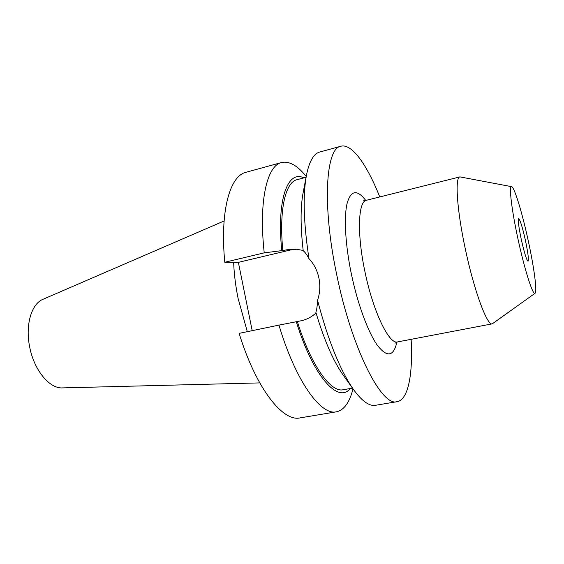 <?xml version="1.0" encoding="UTF-8"?>
<svg xmlns="http://www.w3.org/2000/svg" width="564" height="564" viewBox="0 0 564 564"><rect width="100%" height="100%" fill="white"/><g stroke="black" fill="none" stroke-linecap="round" stroke-linejoin="round"><path stroke-width="0.85" d="M343.716 375.85L342.722 374.454C332.964 360.354 324.011 339.634 315.861 312.294C316.771 309.643 317.335 305.632 317.546 300.252C319.985 293.132 320.444 285.751 318.921 278.101C317.299 270.494 313.993 264.015 308.987 258.679C303.686 223.83 302.783 196.321 306.28 176.144C309.037 161.72 313.521 153.683 319.725 152.04L340.875 146.231C351.901 143.214 367.03 164.878 379.769 196.935M352.486 388.117L343.215 389.738C330.835 392.777 311.159 365.789 297.334 321.55L300.88 320.817C306.64 319.598 311.652 317.003 315.918 313.034M521.27 239.383C518.683 226.883 517.815 219.967 518.668 218.649C520.184 219.897 522.447 227.179 525.451 240.49C528.024 252.869 528.891 259.792 528.052 261.273C526.586 260.173 524.323 252.876 521.27 239.383M535.074 293.273L492.287 323.842C487.31 326.232 474.155 290.996 465.321 248.971C456.833 209.646 454.803 177.025 459.928 176.892L511.597 186.656C514.403 186.945 522.405 213.502 528.355 241.258C534.059 267.428 537.351 291.877 535.074 293.273C532.994 296.022 524.527 269.613 517.879 238.487C511.52 209.265 508.77 185.274 511.597 186.656M259.75 382.907L62.463 387.905C49.406 388.786 33.812 369.871 29.582 346.479C25.204 324.702 31.563 303.77 42.949 299.315L224.091 220.975M247.3 331.674L238.071 298.314C235.562 285.779 234.081 273.78 233.644 262.323M411.128 339.324C413.031 373.763 408.399 399.777 397.134 401.674C381.835 407.194 351.682 348.827 336.602 274.153C321.931 204.619 325.851 148.015 340.875 146.231M397.134 401.674L375.497 405.29C369.173 406.404 361.728 400.99 353.163 389.061C339.824 369.603 327.952 340 317.546 300.252M308.987 258.679C306.851 254.632 304.927 252.002 303.213 250.768C300.492 227.193 300.393 208.194 302.931 193.783L303.249 192.105M303.178 250.451L295.169 248.999L286.35 249.852L282.832 250.691C278.863 209.752 285.469 182.144 296.967 179.704L306.062 177.293M350.216 388.511C338.421 403.88 313.38 377.034 296.304 321.734L297.334 321.55M282.832 250.691L281.76 250.642C276.557 198.902 287.859 169.792 303.834 177.886M353.008 388.836L352.916 389.181C349.511 402.597 344.005 410.148 336.405 411.819C320.81 415.696 295.606 381.116 278.947 325.118L296.304 321.734M281.76 250.642L264.227 252.848C258.523 201.01 266.991 165.597 281.507 162.531C289.106 160.86 297.27 165.393 305.998 176.144L306.224 176.412M336.405 411.819L300.006 417.903C282.761 422.02 255.993 388.328 239.136 333.366L278.947 325.118M264.227 252.848L224.789 262.26C219.812 211.14 229.922 175.799 245.925 172.309L281.507 162.531M252.193 330.659L238.368 262.359L224.789 262.26M297.291 249.168L290.298 250.035L238.368 262.359M363.491 200.185L366.459 200.262C358.168 201.249 356.815 233.44 364.852 271.242C373.065 311.666 389.223 344.858 397.648 341.897L394.99 343.215M396.908 342.087C393.601 356.645 387.087 357.717 377.358 345.302C368.08 332.259 357.569 303.841 351.301 273.681C345.337 244.896 343.836 217.556 347.029 203.674C350.822 190.202 357.047 189.109 365.712 200.403M286.35 249.852L290.298 250.035M492.287 323.842L397.648 341.897M302.931 193.783L306.28 176.144M342.722 374.454L353.163 389.061M459.928 176.892L366.459 200.262"/></g></svg>
